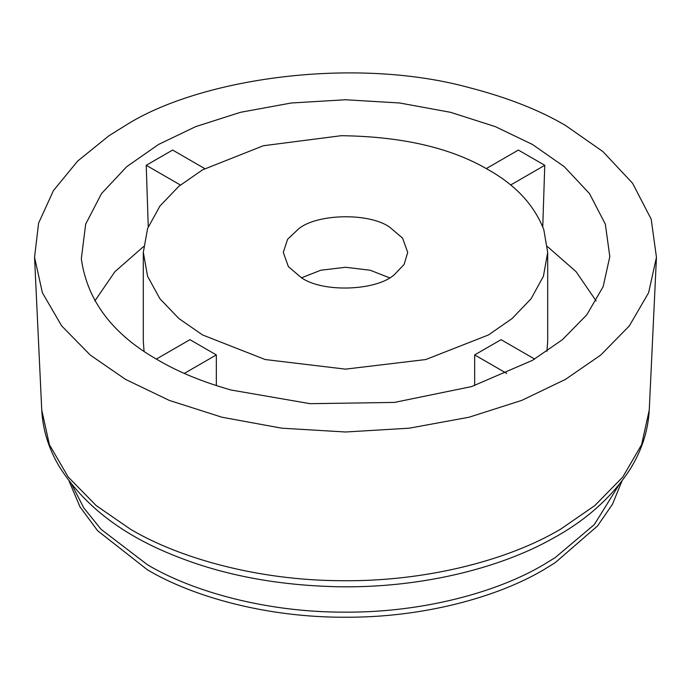 <?xml version="1.0" encoding="UTF-8"?>
<svg xmlns="http://www.w3.org/2000/svg" width="691" height="691" viewBox="0 0 691 691"><rect width="100%" height="100%" fill="white"/><g stroke="black" fill="none" stroke-linecap="round" stroke-linejoin="round"><path stroke-width="1.04" d="M547.436 246.549L576.035 271.623L596.169 300.974M486.257 168.604L518.371 150.059L544.767 165.296L542.755 226.769M148.245 226.769L146.233 165.296L172.629 150.059L204.743 168.604M94.831 300.974L114.965 271.623L143.564 246.549M81.322 258.762L85.667 224.152L101.491 193.61L126.712 166.686L158.541 144.462L195.683 126.626L240.485 112.305L291.317 102.994L345.5 99.754L399.683 102.994L450.515 112.305L495.317 126.626L532.459 144.462L564.297 166.695L589.518 193.627L605.342 224.178L609.808 256.594L603.139 286.713L586.754 314.871L562.422 339.687L532.459 360.348L471.564 386.589L394.397 402.421L310.129 403.682L231.044 390.009C202.67 381.95 178.503 372.06 158.541 360.348C112.935 334.772 87.196 300.905 81.322 258.762M543.8 229.619L547.695 252.414L543.402 276.331L531.059 298.771L512.1 318.551L488.468 334.945L425.803 359.536L345.5 369.141L265.197 359.536L202.532 334.945L178.891 318.542L159.932 298.754L147.589 276.296L143.305 252.37L147.606 228.462L159.949 206.022L178.909 186.25L202.532 169.856L263.331 145.741L341.25 135.695C402.309 136.507 451.378 147.891 488.468 169.856C515.719 185.136 534.169 205.054 543.8 229.619M144.048 351.278L143.305 341.302L143.305 252.405M156.347 359.07L189.939 339.678L216.335 354.915L216.335 385.604M506.693 373.408L474.665 354.915L474.665 385.604M474.665 354.915L501.061 339.678L534.653 359.07M547.695 341.285L546.952 351.278M301.509 277.799L288.406 266.674L283.284 252.405L287.594 239.267L298.909 228.6C317.445 213.718 368.683 212.508 389.491 227.002L402.594 238.136L407.716 252.405L404.088 264.489L394.38 274.629C376.949 290.695 323.345 293.01 301.509 277.799L320.788 270.233L345.5 267.279L370.212 270.233L389.491 277.799M108.962 135.764L125.546 125.416C199.811 78.169 354.319 56.118 469.111 87.602C507.22 97.44 539.334 110.05 565.454 125.416L602.898 151.562L632.567 183.236L651.19 219.159L656.45 257.285L648.616 292.742L629.346 325.876L600.712 355.079L565.454 379.394L521.757 400.383L469.051 417.226L409.236 428.187L345.5 431.996L281.764 428.187L221.949 417.226L169.243 400.383L125.546 379.394L90.288 355.079L61.654 325.876L42.384 292.742L34.55 257.285L38.592 223.141L53.466 190.543L77.668 161.063L108.962 135.764M544.767 165.296L510.606 185.024M180.394 185.024L146.233 165.296M216.335 354.915L184.307 373.408M619.162 484.607L594.295 524.624L555.175 557.611L543.463 564.806C497.675 591.971 423.566 612.537 345.5 612.148C267.434 612.537 193.325 591.971 147.537 564.806L101.102 529.349L83.784 507.911L71.838 484.598L83.784 507.911L101.102 529.349L147.537 564.806C193.325 591.971 267.434 612.537 345.5 612.148C423.566 612.537 497.675 591.971 543.463 564.806L555.175 557.611L594.295 524.624L619.162 484.607M621.978 480.996L612.485 504.231L597.568 525.92L555.175 562.69L543.463 569.885C497.675 597.05 423.566 617.616 345.5 617.227C267.434 617.616 193.325 597.05 147.537 569.885L97.647 530.748L80.009 506.874L69.022 480.988M656.45 257.285L649.255 410.057L641.602 444.684L622.772 477.049L594.804 505.587L560.366 529.332L554.899 532.415C504.266 560.954 424.205 581.822 341.052 580.699C257.855 580.388 179.496 558.276 130.634 529.332L96.196 505.587L68.228 477.049L49.398 444.684L41.745 410.057L34.55 257.285M547.695 252.405L547.695 341.302M649.255 410.057C648.063 431.728 641.188 452.225 628.62 471.538C610.248 498.798 584.595 521.308 551.668 539.058C498.159 568.943 419.472 588.024 339.445 586.771C276.288 585.562 219.945 574.627 170.427 553.983C119.716 533.193 82.566 503.869 58.968 466.01C48.534 448.295 42.799 429.647 41.745 410.057"/></g></svg>
